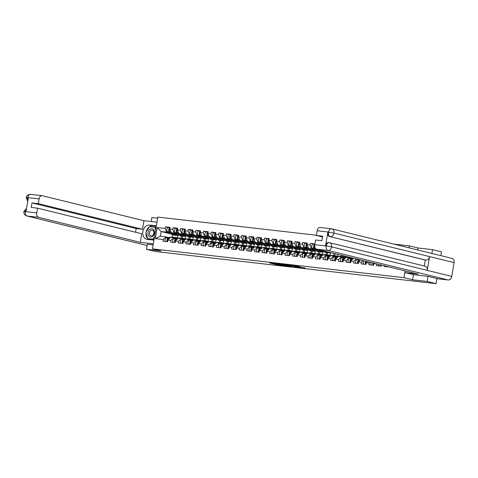 <?xml version="1.0" encoding="UTF-8"?>
<svg xmlns="http://www.w3.org/2000/svg" width="478" height="478" viewBox="0 0 478 478"><rect width="100%" height="100%" fill="white"/><g stroke="black" fill="none" stroke-linecap="round" stroke-linejoin="round"><path stroke-width="0.72" d="M275.442 263.611L269.646 262.96L276.864 264.734L283 265.475L278.805 264.77L277.736 264.459L279.17 264.525L274.474 263.701L275.442 263.611M299.826 266.736L291.114 265.386L299.359 267.363L305.101 267.967L297.919 266.981L292.775 265.678L299.837 266.676M412.568 279.773L427.135 281.44L436.085 283.639L155.422 251.512L146.477 249.313L161.044 250.98L152.464 248.871L403.988 277.664L412.568 279.773L413.434 274.677M282.958 264.483L276.338 263.725L283.562 265.499L290.325 266.312L282.958 264.483M283.878 264.537L290.421 265.338L297.788 267.166L290.451 265.852L288.616 265.66L291.138 266.383L283.878 264.537M341.304 256.477L341.507 255.276M333.68 255.605L334.038 253.465M326.056 254.732L326.414 252.587M318.432 253.86L318.79 251.715M310.802 252.982L311.166 250.842M303.177 252.109L303.542 249.97M295.553 251.237L295.918 249.098M287.929 250.364L288.294 248.225M280.305 249.492L280.664 247.353M272.681 248.62L273.04 246.481M265.051 247.747L265.415 245.608M257.427 246.875L257.791 244.736M249.803 246.003L250.167 243.864M242.179 245.13L242.543 242.991M234.555 244.258L234.913 242.119M226.931 243.386L227.289 241.241M219.306 242.507L219.665 240.368M211.676 241.635L212.041 239.496M204.052 240.763L204.417 238.624M196.428 239.89L196.793 237.751M188.804 239.018L189.169 236.879M431.873 253.448L432.512 249.653L417.945 247.986L409.365 245.877L409.037 247.837M405.135 270.906L403.988 277.664M409.365 245.877L393.806 244.097M316.37 235.23L157.842 217.084L152.464 248.871M388.799 266.891L384.127 266.509L384.252 265.78M381.336 265.063L381.145 266.168L376.503 265.637L376.784 263.987L373.802 263.647L373.521 265.296L368.879 264.764L369.159 263.115L366.178 262.769L365.897 264.424L361.254 263.892L361.535 262.237L358.554 261.896L358.273 263.551L353.63 263.019L353.905 261.364L350.924 261.024L350.649 262.679L346 262.147L346.281 260.492L343.3 260.151L343.019 261.807L338.376 261.275L338.657 259.62L335.675 259.279L335.395 260.934L330.752 260.402L331.033 258.747L328.051 258.407L327.771 260.062L323.128 259.53L323.409 257.875L320.427 257.534L320.146 259.19L315.504 258.658L315.785 257.003L312.803 256.662L312.522 258.311L307.88 257.785L308.155 256.13L305.173 255.79L304.898 257.439L300.256 256.907L300.531 255.258L297.549 254.917L297.274 256.567L292.626 256.035L292.906 254.386L289.925 254.045L289.644 255.694L285.002 255.162L285.282 253.513L282.301 253.173L282.02 254.822L277.377 254.29L277.658 252.641L274.677 252.294L274.396 253.949L269.753 253.418L270.034 251.763L267.053 251.422L266.772 253.077L262.129 252.545L262.41 250.89L259.429 250.55L259.148 252.205L254.505 251.673L254.78 250.018L251.798 249.677L251.524 251.332L246.875 250.801L247.156 249.146L244.174 248.805L243.894 250.46L239.251 249.928L239.532 248.273L236.55 247.933L236.269 249.588L231.627 249.056L231.908 247.401L228.926 247.06L228.645 248.715L224.003 248.184L224.284 246.529L221.302 246.188L221.021 247.843L216.379 247.311L216.659 245.656L213.678 245.316L213.397 246.965L208.755 246.433L209.029 244.784L206.048 244.443L205.773 246.092L201.13 245.561L201.405 243.911L198.424 243.571L198.143 245.22L193.5 244.688L193.781 243.039L190.8 242.699L190.519 244.348L185.876 243.816L186.157 242.167L183.176 241.82L182.895 243.475L178.252 242.944L178.533 241.288L175.551 240.948L175.271 242.603L170.628 242.071L170.909 240.416L167.927 240.076L167.647 241.731L163.004 241.199L163.285 239.544L155.338 238.636L157.208 227.576L165.155 228.484L166.661 232.165L169.409 232.84M168.381 227.552L165.43 226.829L165.155 228.484M165.43 226.829L170.078 227.361L169.798 229.016L172.779 229.356L174.285 233.037L177.033 233.712M176.006 228.43L173.06 227.701L172.779 229.356M173.06 227.701L177.702 228.233L177.422 229.888L180.403 230.229L181.909 233.909L184.663 234.584M183.63 229.303L180.684 228.574L180.403 230.229M180.684 228.574L185.327 229.105L185.046 230.76L188.027 231.101L189.533 234.782L192.287 235.457M191.254 230.175L188.308 229.452L188.027 231.101M188.308 229.452L192.951 229.978L192.67 231.633L195.651 231.973L197.157 235.654L199.912 236.329M198.878 231.047L195.932 230.324L195.651 231.973M195.932 230.324L200.575 230.856L200.294 232.505L203.275 232.846L204.781 236.526L207.536 237.208M206.508 231.92L203.556 231.197L203.275 232.846M203.556 231.197L208.199 231.728L207.924 233.378L210.906 233.718L212.411 237.399L215.16 238.08M214.132 232.792L211.18 232.069L210.906 233.718M211.18 232.069L215.829 232.601L215.548 234.25L218.53 234.59L220.035 238.277L222.784 238.952M221.756 233.664L218.81 232.941L218.53 234.59M218.81 232.941L223.453 233.473L223.172 235.122L226.154 235.469L227.659 239.149L230.408 239.825M229.38 234.537L226.435 233.814L226.154 235.469M226.435 233.814L231.077 234.345L230.796 236.001L233.778 236.341L235.284 240.022L238.038 240.697M237.004 235.409L234.059 234.686L233.778 236.341M234.059 234.686L238.701 235.218L238.42 236.873L241.402 237.213L242.908 240.894L245.662 241.569M244.628 236.281L241.683 235.558L241.402 237.213M241.683 235.558L246.325 236.09L246.045 237.745L249.026 238.086L250.532 241.766L253.286 242.442M252.253 237.154L249.307 236.431L249.026 238.086M249.307 236.431L253.949 236.963L253.675 238.618L256.656 238.958L258.156 242.639L260.91 243.314M259.883 238.026L256.931 237.303L256.656 238.958M256.931 237.303L261.574 237.835L261.299 239.49L264.28 239.831L265.786 243.511L268.534 244.186M267.507 238.904L264.555 238.175L264.28 239.831M264.555 238.175L269.204 238.707L268.923 240.362L271.904 240.703L273.41 244.383L276.159 245.059M275.131 239.777L272.185 239.048L271.904 240.703M272.185 239.048L276.828 239.58L276.547 241.235L279.528 241.575L281.034 245.256L283.789 245.931M282.755 240.649L279.809 239.92L279.528 241.575M279.809 239.92L284.452 240.452L284.171 242.107L287.153 242.448L288.658 246.128L291.413 246.803M290.379 241.521L287.433 240.798L287.153 242.448M287.433 240.798L292.076 241.33L291.795 242.979L294.777 243.32L296.282 247.001L299.037 247.682M298.003 242.394L295.057 241.671L294.777 243.32M295.057 241.671L299.7 242.203L299.419 243.852L302.401 244.192L303.906 247.873L306.661 248.554M305.633 243.266L302.682 242.543L302.401 244.192M302.682 242.543L307.324 243.075L307.049 244.724L310.031 245.065L311.536 248.745L314.285 249.426M313.257 244.139L310.306 243.416L310.031 245.065M310.306 243.416L314.894 243.941M374.137 263.294L373.802 263.647M369.972 262.267L369.159 263.115M367.295 261.609L366.178 262.769M363.125 260.588L361.535 262.237M358.345 263.121A2.133 1.38 -83.5 0 1 359.623 259.835L360.448 259.93L358.554 261.896M350.924 261.024L353.505 258.347L354.461 258.461M356.283 258.903L353.905 261.364M351.515 258.467L348.862 257.815L346.281 260.492M343.3 260.151L345.881 257.475L348.862 257.815M343.885 257.594L341.238 256.943L338.657 259.62M335.675 259.279L338.257 256.602L341.238 256.943M336.261 256.722L333.614 256.071L331.033 258.747M328.051 258.407L330.633 255.73L333.614 256.071M345.331 257.242L345.498 256.256M342.397 256.614L342.577 255.539M328.637 255.85L325.99 255.198L323.409 257.875M320.427 257.534L323.009 254.858L325.99 255.198M337.707 256.369L338.036 254.421M334.773 255.742L335.114 253.704M321.013 254.977L318.36 254.326L315.785 257.003M312.803 256.662L315.378 253.985L318.36 254.326M317.924 249.48L322.895 250.932M330.083 255.497L330.513 252.94M327.149 254.87L327.514 252.713M316.024 248.907L316.179 249.277M313.389 254.105L310.736 253.454L308.155 256.13M305.173 255.79L307.754 253.113L310.736 253.454M311.536 248.745L308.555 248.405L315.271 250.06M322.453 254.619L322.889 252.067M319.519 253.997L319.884 251.84M307.049 244.724L308.555 248.405M305.765 253.232L303.112 252.581L300.531 255.258M297.549 254.917L300.13 252.241L303.112 252.581M303.906 247.873L300.925 247.532L307.647 249.187M314.829 253.746L315.265 251.195M311.895 253.125L312.259 250.968M299.419 243.852L300.925 247.532M298.135 252.36L295.488 251.709L292.906 254.386M289.925 254.045L292.506 251.368L295.488 251.709M296.282 247.001L293.301 246.66L300.017 248.309M307.205 252.874L307.635 250.323M304.271 252.253L304.635 250.096M291.795 242.979L293.301 246.66M290.51 251.488L287.864 250.836L285.282 253.513M282.301 253.173L284.882 250.496L287.864 250.836M288.658 246.128L285.677 245.788L292.393 247.437M299.581 252.002L300.011 249.45M296.647 251.38L297.011 249.223M284.171 242.107L285.677 245.788M282.886 250.615L280.239 249.964L277.658 252.641M274.677 252.294L277.258 249.618L280.239 249.964M281.034 245.256L278.053 244.915L284.769 246.564M291.956 251.129L292.387 248.578M289.023 250.508L289.387 248.351M276.547 241.235L278.053 244.915M275.262 249.737L272.615 249.086L270.034 251.763M267.053 251.422L269.634 248.745L272.615 249.086M273.41 244.383L270.429 244.043L277.144 245.692M284.332 250.257L284.763 247.706M281.399 249.636L281.763 247.479M268.923 240.362L270.429 244.043M267.638 248.865L264.985 248.213L262.41 250.89M259.429 250.55L262.004 247.873L264.985 248.213M265.786 243.511L262.804 243.171L269.52 244.82M276.708 249.385L277.138 246.833M273.769 248.763L274.139 246.606M261.299 239.49L262.804 243.171M260.014 247.992L257.361 247.341L254.78 250.018M251.798 249.677L254.38 247.001L257.361 247.341M258.156 242.639L255.174 242.298L261.896 243.947M269.078 248.512L269.514 245.961M266.144 247.891L266.509 245.734M253.675 238.618L255.174 242.298M252.39 247.12L249.737 246.469L247.156 249.146M244.174 248.805L246.756 246.128L249.737 246.469M250.532 241.766L247.55 241.426L254.272 243.075M261.454 247.64L261.884 245.083M258.52 247.018L258.885 244.861M246.045 237.745L247.55 241.426M244.76 246.248L242.113 245.596L239.532 248.273M236.55 247.933L239.131 245.256L242.113 245.596M242.908 240.894L239.926 240.554L246.642 242.203M253.83 246.768L254.26 244.21M250.896 246.14L251.261 243.989M238.42 236.873L239.926 240.554M237.136 245.375L234.489 244.724L231.908 247.401M228.926 247.06L231.507 244.383L234.489 244.724M235.284 240.022L232.302 239.681L239.018 241.33M246.206 245.895L246.636 243.338M243.272 245.268L243.637 243.111M230.796 236.001L232.302 239.681M229.512 244.503L226.865 243.852L224.284 246.529M221.302 246.188L223.883 243.511L226.865 243.852M227.659 239.149L224.678 238.803L231.394 240.458M238.582 245.023L239.012 242.466M235.648 244.395L236.013 242.238M223.172 235.122L224.678 238.803M221.888 243.631L219.235 242.979L216.659 245.656M213.678 245.316L216.253 242.639L219.235 242.979M220.035 238.277L217.054 237.93L223.77 239.586M230.958 244.144L231.388 241.593M228.024 243.523L228.388 241.366M215.548 234.25L217.054 237.93M214.264 242.758L211.611 242.107L209.029 244.784M206.048 244.443L208.629 241.766L211.611 242.107M212.411 237.399L209.424 237.058L216.146 238.713M223.328 243.272L223.764 240.721M220.394 242.651L220.758 240.494M207.924 233.378L209.424 237.058M206.639 241.886L203.987 241.235L201.405 243.911M198.424 243.571L201.005 240.894L203.987 241.235M204.781 236.526L201.8 236.186L208.522 237.835M215.703 242.4L216.14 239.848M212.77 241.778L213.134 239.621M200.294 232.505L201.8 236.186M199.009 241.014L196.362 240.362L193.781 243.039M190.8 242.699L193.381 240.022L196.362 240.362M197.157 235.654L194.176 235.313L200.891 236.963M208.079 241.527L208.51 238.976M205.146 240.906L205.51 238.749M192.67 231.633L194.176 235.313M191.385 240.141L188.738 239.49L186.157 242.167M183.176 241.82L185.757 239.143L188.738 239.49M189.533 234.782L186.551 234.441L193.267 236.09M200.455 240.655L200.885 238.104M197.522 240.034L197.886 237.877M185.046 230.76L186.551 234.441M183.761 239.263L181.114 238.612L178.533 241.288M175.551 240.948L178.133 238.271L181.114 238.612M181.909 233.909L178.927 233.569L185.643 235.218M192.831 239.783L193.261 237.231M189.897 239.161L190.262 237.004M177.422 229.888L178.927 233.569M176.137 238.391L173.49 237.739L170.909 240.416M167.927 240.076L170.509 237.399L173.49 237.739M174.285 233.037L171.303 232.696L178.019 234.345M185.207 238.91L185.637 236.359M182.273 238.289L182.638 236.132M169.798 229.016L171.303 232.696M181.18 238.146L181.538 236.007M168.513 237.518L165.86 236.867L163.285 239.544M166.661 232.165L161.158 231.537L160.363 236.24L165.86 236.867M171.226 234.005L161.158 231.537L157.208 227.576M177.577 238.038L178.013 235.487M172.516 234.841L172.128 237.136M160.363 236.24L155.338 238.636M157.65 218.189L151.855 217.526L151.173 221.529M147.338 244.228L146.477 249.313M432.512 249.653L441.463 251.852L440.818 255.646M427.135 281.44L427.995 276.35M436.085 283.639L436.946 278.531M417.945 247.986L417.617 249.946M277.509 263.88L285.82 265.678L277.521 263.808M288.294 265.26L285.336 264.83L289.889 265.714L288.33 265.045M178.282 234.513A2.39 1.548 -83.5 0 1 177.541 234.704A2.39 1.548 -83.5 0 1 177.41 234.68A2.39 1.548 -83.5 0 1 177.081 234.537L176.029 233.856M173.663 233.276L176.83 235.313A3.232 2.091 96.5 0 0 177.272 235.505A3.232 2.091 96.5 0 0 177.446 235.535A3.232 2.091 96.5 0 0 178.892 234.907M169.917 228.305A2.133 1.38 96.5 0 0 170.025 231.932L174.948 235.098A3.232 2.091 96.5 0 0 175.39 235.29A3.232 2.091 96.5 0 0 175.563 235.319A3.232 2.091 96.5 0 0 175.737 235.331M170.001 227.797A2.133 1.38 96.5 0 0 168.728 229.661A2.133 1.38 96.5 0 0 169.439 231.866L174.356 235.033A3.232 2.091 96.5 0 0 174.805 235.224A3.232 2.091 96.5 0 0 174.972 235.254A3.232 2.091 96.5 0 0 175.271 235.254M168.561 227.582A2.133 1.38 96.5 0 0 168.447 227.558A2.133 1.38 96.5 0 0 166.888 229.195A2.133 1.38 96.5 0 0 167.557 231.651L172.474 234.812A3.232 2.091 96.5 0 0 172.922 235.009A3.232 2.091 96.5 0 0 173.09 235.039A3.232 2.091 96.5 0 0 173.263 235.051M169.296 230.444A1.291 0.837 -83.5 0 1 169.439 229.177M171.966 237.566L173.968 237.357A3.232 2.091 -83.5 0 1 174.267 237.357A3.232 2.091 -83.5 0 1 174.44 237.387A3.232 2.091 -83.5 0 1 174.56 237.423A3.232 2.091 -83.5 0 1 174.852 237.423A3.232 2.091 -83.5 0 1 175.026 237.452M174.082 237.889L176.436 237.638A3.232 2.091 -83.5 0 1 176.735 237.638A3.232 2.091 -83.5 0 1 176.908 237.668A3.232 2.091 -83.5 0 1 177.756 238.217M167.718 241.3A2.133 1.38 -83.5 0 1 168.997 238.014L170.019 237.907M172.552 237.632L176.436 237.638M167.372 241.701A2.133 1.38 -83.5 0 1 167.091 239.412A2.133 1.38 -83.5 0 1 168.411 237.948L170.156 237.763M165.49 241.486A2.133 1.38 -83.5 0 1 165.209 239.197A2.133 1.38 -83.5 0 1 166.529 237.733L172.086 237.136A3.232 2.091 -83.5 0 1 172.385 237.142A3.232 2.091 -83.5 0 1 172.558 237.172M167.718 239.347A1.291 0.837 96.5 0 0 167.575 240.619M150.2 229.159A4.2 3.185 -76.2 0 0 148.084 234.668A4.2 3.185 -76.2 0 0 152.165 236.682A4.2 3.185 -76.2 0 0 154.286 231.167A4.2 3.185 -76.2 0 0 150.2 229.159M150.994 230.462A2.874 2.181 -76.2 0 0 149.441 233.395A2.874 2.181 -76.2 0 0 150.982 235.827A2.874 2.181 -76.2 0 0 152.339 235.612A2.874 2.181 -76.2 0 0 153.892 232.684A2.874 2.181 -76.2 0 0 152.357 230.247A2.874 2.181 -76.2 0 0 150.994 230.462M154.041 239.52L147.541 238.564L145.91 232.314L149.548 226.674L154.83 227.277L155.607 230.265M154.561 236.467L152.817 239.167L147.541 238.564M154.053 239.472L152.817 239.167M156.061 227.582L154.83 227.277M149.608 226.68A7.266 5.515 -76.2 0 1 152.805 225.867L149.572 225.072A7.266 5.515 -76.2 0 0 142.934 231.25A7.266 5.515 -76.2 0 0 146.632 239.287A7.266 5.515 -76.2 0 0 147.158 239.376L153.934 240.153M149.572 225.072L156.354 225.849M156.975 222.192L143.938 220.705L142.492 229.255L38.306 203.652L39.106 198.92L27.694 197.611L28.327 197.844L26.015 211.515L25.328 211.599L36.74 212.907A3.878 2.515 96.5 0 0 38.551 217.323L27.132 216.014L147.122 245.495M135.555 232.248L136.188 228.532L142.492 229.255M136.188 228.532L32.002 202.935L31.237 207.446L37.541 208.169L141.727 233.766L140.281 242.316L38.551 217.323M153.319 243.81L140.281 242.316M143.938 220.705L42.207 195.705A3.878 2.515 96.5 0 0 41.998 195.669A3.878 2.515 96.5 0 0 39.106 198.92M147.116 245.513A3.973 3.017 103.8 0 1 146.967 245.477L26.846 215.966A3.973 3.017 103.8 0 0 27.132 216.014A3.878 2.515 -83.5 0 1 25.328 211.599M37.541 208.169L36.74 212.907M32.002 202.935L38.306 203.652M147.332 244.246L153.133 244.891M149.5 226.751A7.266 5.515 -76.2 0 0 146.196 231.866M146.035 232.798A7.266 5.515 -76.2 0 0 148.604 239.544M152.805 225.867L156.288 226.267M147.774 238.618L154.036 239.556M156.115 227.283L149.823 226.703M150.982 226.835L149.907 226.572M156.085 227.438L154.98 227.313M27.879 200.509L27.67 197.773M27.127 197.964C25.806 197.635 25.967 197.534 27.605 197.671M24.79 211.76C23.47 211.431 23.631 211.342 25.274 211.497M424.261 265.977L425.265 260.044L329.659 236.55A3.878 2.515 -83.5 0 1 327.854 232.135L325.542 245.8A3.878 2.515 -83.5 0 1 328.434 242.555L329.3 242.663A3.973 3.017 103.8 0 1 329.587 242.716L425.187 266.21A3.973 3.017 103.8 0 1 427.254 270.381L451.764 276.404A3.973 3.017 103.8 0 1 448.101 279.965L438.153 278.829L428.145 276.368L413.482 274.689L405.105 272.633L405.386 270.972M405.105 272.633L418.304 274.145L316.567 249.146A3.878 2.515 -83.5 0 1 314.763 244.73L315.564 239.992L321.867 240.715L322.632 236.204L316.328 235.481L317.129 230.743A3.878 2.515 -83.5 0 1 320.021 227.492L331.433 228.801A3.878 2.515 96.5 0 0 328.541 232.051L317.129 230.743M327.854 232.135L333.985 233.091A3.973 3.017 103.8 0 0 331.923 228.89L331.433 228.801A3.878 2.515 96.5 0 1 331.636 228.837A3.973 3.017 103.8 0 1 331.923 228.89L452.045 258.401A3.973 3.017 103.8 0 1 454.1 262.607L429.585 256.584A3.973 3.017 103.8 0 1 425.922 260.116L329.659 236.55M451.764 276.404L454.1 262.607M329.097 242.627L329.587 242.716A3.973 3.017 103.8 0 1 331.648 246.887L427.254 270.381L429.585 256.584L333.985 233.091A3.973 3.017 103.8 0 1 330.322 236.628C328.876 236.078 328.272 234.608 328.511 232.206M316.328 235.481L322.501 236.998M425.265 260.044L425.922 260.116M329.3 242.663C327.818 242.507 326.791 243.577 326.205 245.877L325.542 245.8M448.101 279.965L327.98 250.454A3.973 3.017 103.8 0 0 331.648 246.887L326.205 245.877M185.906 235.385A2.39 1.548 -83.5 0 1 185.165 235.576A2.39 1.548 -83.5 0 1 185.04 235.552A2.39 1.548 -83.5 0 1 184.705 235.409L183.654 234.728M181.287 234.148L184.454 236.186A3.232 2.091 96.5 0 0 184.896 236.377A3.232 2.091 96.5 0 0 185.07 236.413A3.232 2.091 96.5 0 0 186.522 235.785M177.541 229.177A2.133 1.38 96.5 0 0 177.649 232.804L182.572 235.971A3.232 2.091 96.5 0 0 183.014 236.162A3.232 2.091 96.5 0 0 183.188 236.192A3.232 2.091 96.5 0 0 183.361 236.204M177.625 228.669A2.133 1.38 96.5 0 0 176.352 230.533A2.133 1.38 96.5 0 0 177.063 232.738L181.987 235.905A3.232 2.091 96.5 0 0 182.429 236.096A3.232 2.091 96.5 0 0 182.602 236.126A3.232 2.091 96.5 0 0 182.895 236.126M176.185 228.454A2.133 1.38 96.5 0 0 176.077 228.43A2.133 1.38 96.5 0 0 174.512 230.067A2.133 1.38 96.5 0 0 175.181 232.523L180.104 235.69A3.232 2.091 96.5 0 0 180.547 235.881A3.232 2.091 96.5 0 0 180.72 235.911A3.232 2.091 96.5 0 0 180.893 235.923M176.92 231.316A1.291 0.837 -83.5 0 1 177.063 230.049M193.53 236.263A2.39 1.548 -83.5 0 1 192.789 236.449A2.39 1.548 -83.5 0 1 192.664 236.425A2.39 1.548 -83.5 0 1 192.335 236.281L191.278 235.6M188.912 235.021L192.078 237.058A3.232 2.091 96.5 0 0 192.52 237.249A3.232 2.091 96.5 0 0 192.694 237.285A3.232 2.091 96.5 0 0 194.146 236.658M185.165 230.049A2.133 1.38 96.5 0 0 185.279 233.676L190.196 236.843A3.232 2.091 96.5 0 0 190.638 237.034A3.232 2.091 96.5 0 0 190.812 237.07A3.232 2.091 96.5 0 0 190.985 237.076M185.255 229.542A2.133 1.38 96.5 0 0 183.976 231.406A2.133 1.38 96.5 0 0 184.687 233.611L189.611 236.777A3.232 2.091 96.5 0 0 190.053 236.969A3.232 2.091 96.5 0 0 190.226 236.998A3.232 2.091 96.5 0 0 190.519 237.004M183.809 229.326A2.133 1.38 96.5 0 0 183.701 229.309A2.133 1.38 96.5 0 0 182.136 230.94A2.133 1.38 96.5 0 0 182.811 233.395L187.729 236.562A3.232 2.091 96.5 0 0 188.171 236.753A3.232 2.091 96.5 0 0 188.344 236.783A3.232 2.091 96.5 0 0 188.517 236.795M184.544 232.189A1.291 0.837 -83.5 0 1 184.687 230.922M201.154 237.136A2.39 1.548 -83.5 0 1 200.413 237.321A2.39 1.548 -83.5 0 1 200.288 237.297A2.39 1.548 -83.5 0 1 199.959 237.154L198.902 236.473M196.542 235.893L199.702 237.93A3.232 2.091 96.5 0 0 200.151 238.128A3.232 2.091 96.5 0 0 200.318 238.158A3.232 2.091 96.5 0 0 201.77 237.53M192.789 230.922A2.133 1.38 96.5 0 0 192.903 234.549L197.82 237.715A3.232 2.091 96.5 0 0 198.268 237.913A3.232 2.091 96.5 0 0 198.436 237.942A3.232 2.091 96.5 0 0 198.609 237.948M192.879 230.414A2.133 1.38 96.5 0 0 191.6 232.278A2.133 1.38 96.5 0 0 192.317 234.483L197.235 237.65A3.232 2.091 96.5 0 0 197.677 237.841A3.232 2.091 96.5 0 0 197.85 237.871A3.232 2.091 96.5 0 0 198.149 237.877M191.439 230.199A2.133 1.38 96.5 0 0 191.325 230.181A2.133 1.38 96.5 0 0 189.76 231.818A2.133 1.38 96.5 0 0 190.435 234.268L195.353 237.435A3.232 2.091 96.5 0 0 195.795 237.626A3.232 2.091 96.5 0 0 195.968 237.656A3.232 2.091 96.5 0 0 196.141 237.668M192.168 233.061A1.291 0.837 -83.5 0 1 192.311 231.794M208.778 238.008A2.39 1.548 -83.5 0 1 208.038 238.193A2.39 1.548 -83.5 0 1 207.912 238.169A2.39 1.548 -83.5 0 1 207.583 238.026L206.526 237.351M204.166 236.765L207.327 238.803A3.232 2.091 96.5 0 0 207.775 239A3.232 2.091 96.5 0 0 207.942 239.03A3.232 2.091 96.5 0 0 209.394 238.403M200.419 231.794A2.133 1.38 96.5 0 0 200.527 235.421L205.444 238.588A3.232 2.091 96.5 0 0 205.893 238.785A3.232 2.091 96.5 0 0 206.06 238.815A3.232 2.091 96.5 0 0 206.233 238.821M200.503 231.286A2.133 1.38 96.5 0 0 199.224 233.15A2.133 1.38 96.5 0 0 199.941 235.355L204.859 238.522A3.232 2.091 96.5 0 0 205.307 238.713A3.232 2.091 96.5 0 0 205.474 238.743A3.232 2.091 96.5 0 0 205.773 238.749M199.063 231.071A2.133 1.38 96.5 0 0 198.95 231.053A2.133 1.38 96.5 0 0 197.39 232.69A2.133 1.38 96.5 0 0 198.059 235.14L202.977 238.307A3.232 2.091 96.5 0 0 203.425 238.498A3.232 2.091 96.5 0 0 203.592 238.528A3.232 2.091 96.5 0 0 203.765 238.54M199.792 233.939A1.291 0.837 -83.5 0 1 199.935 232.666M216.409 238.881A2.39 1.548 -83.5 0 1 215.662 239.066A2.39 1.548 -83.5 0 1 215.536 239.042A2.39 1.548 -83.5 0 1 215.208 238.898L214.15 238.223M211.79 237.638L214.951 239.675A3.232 2.091 96.5 0 0 215.399 239.872A3.232 2.091 96.5 0 0 215.566 239.902A3.232 2.091 96.5 0 0 217.018 239.275M208.044 232.666A2.133 1.38 96.5 0 0 208.151 236.293L213.069 239.46A3.232 2.091 96.5 0 0 213.517 239.657A3.232 2.091 96.5 0 0 213.684 239.687A3.232 2.091 96.5 0 0 213.857 239.693M208.127 232.165A2.133 1.38 96.5 0 0 206.849 234.023A2.133 1.38 96.5 0 0 207.566 236.228L212.483 239.394A3.232 2.091 96.5 0 0 212.931 239.586A3.232 2.091 96.5 0 0 213.098 239.621A3.232 2.091 96.5 0 0 213.397 239.621M206.687 231.944A2.133 1.38 96.5 0 0 206.574 231.926A2.133 1.38 96.5 0 0 205.014 233.563A2.133 1.38 96.5 0 0 205.683 236.013L210.601 239.179A3.232 2.091 96.5 0 0 211.049 239.37A3.232 2.091 96.5 0 0 211.216 239.4A3.232 2.091 96.5 0 0 211.39 239.412M207.416 234.812A1.291 0.837 -83.5 0 1 207.566 233.539M179.591 238.438L181.592 238.229A3.232 2.091 -83.5 0 1 181.891 238.229A3.232 2.091 -83.5 0 1 182.064 238.259A3.232 2.091 -83.5 0 1 182.184 238.295A3.232 2.091 -83.5 0 1 182.482 238.295A3.232 2.091 -83.5 0 1 182.65 238.325M181.706 238.761L184.06 238.51A3.232 2.091 -83.5 0 1 184.365 238.51A3.232 2.091 -83.5 0 1 184.532 238.54A3.232 2.091 -83.5 0 1 185.38 239.096M175.342 242.173A2.133 1.38 -83.5 0 1 176.621 238.886L177.643 238.779M180.176 238.51L184.06 238.51M174.996 242.573A2.133 1.38 -83.5 0 1 174.715 240.285A2.133 1.38 -83.5 0 1 176.035 238.821L177.786 238.636M173.12 242.358A2.133 1.38 -83.5 0 1 172.833 240.07A2.133 1.38 -83.5 0 1 174.153 238.606L179.71 238.014A3.232 2.091 -83.5 0 1 180.009 238.014A3.232 2.091 -83.5 0 1 180.182 238.044M175.342 240.219A1.291 0.837 96.5 0 0 175.199 241.492M187.215 239.311L189.216 239.102A3.232 2.091 -83.5 0 1 189.521 239.102A3.232 2.091 -83.5 0 1 189.688 239.131A3.232 2.091 -83.5 0 1 189.808 239.167A3.232 2.091 -83.5 0 1 190.107 239.167A3.232 2.091 -83.5 0 1 190.274 239.197M189.33 239.633L191.684 239.382A3.232 2.091 -83.5 0 1 191.989 239.382A3.232 2.091 -83.5 0 1 192.156 239.412A3.232 2.091 -83.5 0 1 193.004 239.968M182.966 243.045A2.133 1.38 -83.5 0 1 184.245 239.759L185.267 239.651M187.8 239.382L191.684 239.382M182.626 243.445A2.133 1.38 -83.5 0 1 182.339 241.157A2.133 1.38 -83.5 0 1 183.66 239.693L185.41 239.508M180.744 243.23A2.133 1.38 -83.5 0 1 180.457 240.942A2.133 1.38 -83.5 0 1 181.777 239.478L187.334 238.886A3.232 2.091 -83.5 0 1 187.639 238.886A3.232 2.091 -83.5 0 1 187.806 238.916M182.966 241.091A1.291 0.837 96.5 0 0 182.823 242.364M194.839 240.183L196.84 239.974A3.232 2.091 -83.5 0 1 197.145 239.974A3.232 2.091 -83.5 0 1 197.312 240.004A3.232 2.091 -83.5 0 1 197.432 240.04M196.954 240.506L199.308 240.255A3.232 2.091 -83.5 0 1 199.613 240.255A3.232 2.091 -83.5 0 1 199.78 240.285A3.232 2.091 -83.5 0 1 200.635 240.84M190.597 243.917A2.133 1.38 -83.5 0 1 191.875 240.631L192.897 240.524M195.43 240.255L197.426 240.04A3.232 2.091 -83.5 0 1 197.731 240.04A3.232 2.091 -83.5 0 1 197.898 240.07M190.25 244.318A2.133 1.38 -83.5 0 1 189.963 242.035A2.133 1.38 -83.5 0 1 191.284 240.565L193.034 240.38M188.368 244.103A2.133 1.38 -83.5 0 1 188.087 241.82A2.133 1.38 -83.5 0 1 189.402 240.35L194.958 239.759A3.232 2.091 -83.5 0 1 195.263 239.759A3.232 2.091 -83.5 0 1 195.43 239.789M190.591 241.97A1.291 0.837 96.5 0 0 190.447 243.236M202.469 241.061L204.465 240.846A3.232 2.091 -83.5 0 1 204.769 240.846A3.232 2.091 -83.5 0 1 204.937 240.876A3.232 2.091 -83.5 0 1 205.056 240.912A3.232 2.091 -83.5 0 1 205.355 240.912A3.232 2.091 -83.5 0 1 205.528 240.942M204.584 241.378L206.932 241.127A3.232 2.091 -83.5 0 1 207.237 241.127A3.232 2.091 -83.5 0 1 207.404 241.157A3.232 2.091 -83.5 0 1 208.259 241.713M198.221 244.79A2.133 1.38 -83.5 0 1 199.499 241.504L200.521 241.396M203.054 241.127L206.932 241.127M197.874 245.19A2.133 1.38 -83.5 0 1 197.593 242.908A2.133 1.38 -83.5 0 1 198.914 241.438L200.658 241.253M195.992 244.975A2.133 1.38 -83.5 0 1 195.711 242.693A2.133 1.38 -83.5 0 1 197.032 241.223L202.582 240.631A3.232 2.091 -83.5 0 1 202.887 240.631A3.232 2.091 -83.5 0 1 203.054 240.661M198.215 242.842A1.291 0.837 96.5 0 0 198.071 244.109M210.093 241.934L212.089 241.719A3.232 2.091 -83.5 0 1 212.393 241.719A3.232 2.091 -83.5 0 1 212.567 241.749A3.232 2.091 -83.5 0 1 212.686 241.784A3.232 2.091 -83.5 0 1 212.979 241.784A3.232 2.091 -83.5 0 1 213.152 241.814M212.208 242.25L214.556 241.999A3.232 2.091 -83.5 0 1 214.861 241.999A3.232 2.091 -83.5 0 1 215.034 242.029A3.232 2.091 -83.5 0 1 215.883 242.585M205.845 245.662A2.133 1.38 -83.5 0 1 207.123 242.376L208.145 242.268M210.679 241.999L214.556 241.999M205.498 246.062A2.133 1.38 -83.5 0 1 205.217 243.78A2.133 1.38 -83.5 0 1 206.538 242.31L208.283 242.125M203.616 245.847A2.133 1.38 -83.5 0 1 203.335 243.565A2.133 1.38 -83.5 0 1 204.656 242.095L210.206 241.504A3.232 2.091 -83.5 0 1 210.511 241.504A3.232 2.091 -83.5 0 1 210.684 241.533M205.845 243.714A1.291 0.837 96.5 0 0 205.695 244.981M224.033 239.753A2.39 1.548 -83.5 0 1 223.286 239.938A2.39 1.548 -83.5 0 1 223.16 239.914A2.39 1.548 -83.5 0 1 222.832 239.771L221.78 239.096M219.414 238.516L222.575 240.548A3.232 2.091 96.5 0 0 223.023 240.745A3.232 2.091 96.5 0 0 223.19 240.775A3.232 2.091 96.5 0 0 224.642 240.147M215.668 233.539A2.133 1.38 96.5 0 0 215.775 237.166L220.693 240.332A3.232 2.091 96.5 0 0 221.141 240.53A3.232 2.091 96.5 0 0 221.314 240.559A3.232 2.091 96.5 0 0 221.481 240.565M215.751 233.037A2.133 1.38 96.5 0 0 214.473 234.895A2.133 1.38 96.5 0 0 215.19 237.1L220.107 240.267A3.232 2.091 96.5 0 0 220.555 240.464A3.232 2.091 96.5 0 0 220.722 240.494A3.232 2.091 96.5 0 0 221.021 240.494M214.311 232.816A2.133 1.38 96.5 0 0 214.198 232.798A2.133 1.38 96.5 0 0 212.638 234.435A2.133 1.38 96.5 0 0 213.308 236.885L218.225 240.052A3.232 2.091 96.5 0 0 218.673 240.243A3.232 2.091 96.5 0 0 218.84 240.279A3.232 2.091 96.5 0 0 219.014 240.285M215.04 235.684A1.291 0.837 -83.5 0 1 215.19 234.411M217.717 242.806L219.719 242.591A3.232 2.091 -83.5 0 1 220.017 242.591A3.232 2.091 -83.5 0 1 220.191 242.621A3.232 2.091 -83.5 0 1 220.31 242.657A3.232 2.091 -83.5 0 1 220.603 242.657A3.232 2.091 -83.5 0 1 220.776 242.693M219.832 243.123L222.186 242.872A3.232 2.091 -83.5 0 1 222.485 242.872A3.232 2.091 -83.5 0 1 222.658 242.908A3.232 2.091 -83.5 0 1 223.507 243.457M213.469 246.534A2.133 1.38 -83.5 0 1 214.747 243.248L215.769 243.141M218.303 242.872L222.186 242.872M213.122 246.935A2.133 1.38 -83.5 0 1 212.841 244.652A2.133 1.38 -83.5 0 1 214.162 243.183L215.907 242.997M211.24 246.72A2.133 1.38 -83.5 0 1 210.959 244.437A2.133 1.38 -83.5 0 1 212.28 242.967L217.837 242.376A3.232 2.091 -83.5 0 1 218.135 242.376A3.232 2.091 -83.5 0 1 218.309 242.406M213.469 244.587A1.291 0.837 96.5 0 0 213.319 245.853M231.657 240.625A2.39 1.548 -83.5 0 1 230.916 240.81A2.39 1.548 -83.5 0 1 230.79 240.793A2.39 1.548 -83.5 0 1 230.456 240.649L229.404 239.968M227.038 239.388L230.205 241.42A3.232 2.091 96.5 0 0 230.647 241.617A3.232 2.091 96.5 0 0 230.82 241.647A3.232 2.091 96.5 0 0 232.272 241.02M223.292 234.411A2.133 1.38 96.5 0 0 223.399 238.038L228.323 241.205A3.232 2.091 96.5 0 0 228.765 241.402A3.232 2.091 96.5 0 0 228.938 241.432A3.232 2.091 96.5 0 0 229.111 241.438M223.375 233.909A2.133 1.38 96.5 0 0 222.103 235.768A2.133 1.38 96.5 0 0 222.814 237.972L227.731 241.139A3.232 2.091 96.5 0 0 228.179 241.336A3.232 2.091 96.5 0 0 228.353 241.366A3.232 2.091 96.5 0 0 228.645 241.366M221.935 233.688A2.133 1.38 96.5 0 0 221.822 233.67A2.133 1.38 96.5 0 0 220.262 235.307A2.133 1.38 96.5 0 0 220.932 237.757L225.855 240.924A3.232 2.091 96.5 0 0 226.297 241.121A3.232 2.091 96.5 0 0 226.47 241.151A3.232 2.091 96.5 0 0 226.638 241.157M222.67 236.556A1.291 0.837 -83.5 0 1 222.814 235.284M225.341 243.678L227.343 243.463A3.232 2.091 -83.5 0 1 227.642 243.463A3.232 2.091 -83.5 0 1 227.815 243.493A3.232 2.091 -83.5 0 1 227.934 243.529M227.456 243.995L229.81 243.744A3.232 2.091 -83.5 0 1 230.109 243.75A3.232 2.091 -83.5 0 1 230.282 243.78A3.232 2.091 -83.5 0 1 231.131 244.33M221.093 247.407A2.133 1.38 -83.5 0 1 222.372 244.127L223.393 244.013M225.927 243.744L227.928 243.529A3.232 2.091 -83.5 0 1 228.233 243.529A3.232 2.091 -83.5 0 1 228.4 243.565M220.746 247.807A2.133 1.38 -83.5 0 1 220.466 245.525A2.133 1.38 -83.5 0 1 221.786 244.055L223.537 243.87M218.864 247.592A2.133 1.38 -83.5 0 1 218.583 245.31A2.133 1.38 -83.5 0 1 219.904 243.84L225.461 243.248A3.232 2.091 -83.5 0 1 225.759 243.248A3.232 2.091 -83.5 0 1 225.933 243.278M221.093 245.459A1.291 0.837 96.5 0 0 220.95 246.726M239.281 241.498A2.39 1.548 -83.5 0 1 238.54 241.683A2.39 1.548 -83.5 0 1 238.414 241.665A2.39 1.548 -83.5 0 1 238.086 241.521L237.028 240.84M234.662 240.261L237.829 242.292A3.232 2.091 96.5 0 0 238.271 242.489A3.232 2.091 96.5 0 0 238.444 242.519A3.232 2.091 96.5 0 0 239.896 241.892M230.916 235.284A2.133 1.38 96.5 0 0 231.029 238.91L235.947 242.077A3.232 2.091 96.5 0 0 236.389 242.274A3.232 2.091 96.5 0 0 236.562 242.304A3.232 2.091 96.5 0 0 236.735 242.31M231.005 234.782A2.133 1.38 96.5 0 0 229.727 236.64A2.133 1.38 96.5 0 0 230.438 238.845L235.361 242.011A3.232 2.091 96.5 0 0 235.803 242.209A3.232 2.091 96.5 0 0 235.977 242.238A3.232 2.091 96.5 0 0 236.269 242.238M229.56 234.561A2.133 1.38 96.5 0 0 229.452 234.543A2.133 1.38 96.5 0 0 227.887 236.18A2.133 1.38 96.5 0 0 228.556 238.63L233.479 241.796A3.232 2.091 96.5 0 0 233.921 241.993A3.232 2.091 96.5 0 0 234.095 242.023A3.232 2.091 96.5 0 0 234.268 242.029M230.294 237.429A1.291 0.837 -83.5 0 1 230.438 236.162M232.965 244.551L234.967 244.336A3.232 2.091 -83.5 0 1 235.266 244.336A3.232 2.091 -83.5 0 1 235.439 244.366A3.232 2.091 -83.5 0 1 235.558 244.401A3.232 2.091 -83.5 0 1 235.857 244.407A3.232 2.091 -83.5 0 1 236.024 244.437M235.08 244.867L237.435 244.617A3.232 2.091 -83.5 0 1 237.739 244.622A3.232 2.091 -83.5 0 1 237.907 244.652A3.232 2.091 -83.5 0 1 238.755 245.202M228.717 248.285A2.133 1.38 -83.5 0 1 229.996 244.999L231.017 244.885M233.551 244.617L237.435 244.617M228.376 248.68A2.133 1.38 -83.5 0 1 228.09 246.397A2.133 1.38 -83.5 0 1 229.41 244.927L231.161 244.742M226.494 248.464A2.133 1.38 -83.5 0 1 226.208 246.182A2.133 1.38 -83.5 0 1 227.528 244.712L233.085 244.121A3.232 2.091 -83.5 0 1 233.389 244.121A3.232 2.091 -83.5 0 1 233.557 244.15M228.717 246.331A1.291 0.837 96.5 0 0 228.574 247.598M246.905 242.37A2.39 1.548 -83.5 0 1 246.164 242.561A2.39 1.548 -83.5 0 1 246.039 242.537A2.39 1.548 -83.5 0 1 245.71 242.394L244.652 241.713M242.292 241.133L245.453 243.171A3.232 2.091 96.5 0 0 245.895 243.362A3.232 2.091 96.5 0 0 246.068 243.392A3.232 2.091 96.5 0 0 247.52 242.764M238.54 236.162A2.133 1.38 96.5 0 0 238.653 239.789L243.571 242.955A3.232 2.091 96.5 0 0 244.019 243.147A3.232 2.091 96.5 0 0 244.186 243.177A3.232 2.091 96.5 0 0 244.36 243.188M238.63 235.654A2.133 1.38 96.5 0 0 237.351 237.518A2.133 1.38 96.5 0 0 238.068 239.717L242.985 242.884A3.232 2.091 96.5 0 0 243.427 243.081A3.232 2.091 96.5 0 0 243.601 243.111A3.232 2.091 96.5 0 0 243.9 243.111M237.19 235.433A2.133 1.38 96.5 0 0 237.076 235.415A2.133 1.38 96.5 0 0 235.511 237.052A2.133 1.38 96.5 0 0 236.186 239.502L241.103 242.669A3.232 2.091 96.5 0 0 241.545 242.866A3.232 2.091 96.5 0 0 241.719 242.896A3.232 2.091 96.5 0 0 241.892 242.902M237.919 238.301A1.291 0.837 -83.5 0 1 238.062 237.034M240.589 245.423L242.591 245.208A3.232 2.091 -83.5 0 1 242.896 245.208A3.232 2.091 -83.5 0 1 243.063 245.244A3.232 2.091 -83.5 0 1 243.183 245.274A3.232 2.091 -83.5 0 1 243.481 245.28A3.232 2.091 -83.5 0 1 243.649 245.31M242.704 245.746L245.059 245.495A3.232 2.091 -83.5 0 1 245.363 245.495A3.232 2.091 -83.5 0 1 245.531 245.525A3.232 2.091 -83.5 0 1 246.379 246.074M236.341 249.157A2.133 1.38 -83.5 0 1 237.62 245.871L238.647 245.758M241.175 245.489L245.059 245.495M236.001 249.552A2.133 1.38 -83.5 0 1 235.714 247.269A2.133 1.38 -83.5 0 1 237.034 245.8L238.785 245.614M234.118 249.337A2.133 1.38 -83.5 0 1 233.832 247.054A2.133 1.38 -83.5 0 1 235.152 245.584L240.709 244.993A3.232 2.091 -83.5 0 1 241.014 244.993A3.232 2.091 -83.5 0 1 241.181 245.023M236.341 247.204A1.291 0.837 96.5 0 0 236.198 248.47M254.529 243.242A2.39 1.548 -83.5 0 1 253.788 243.433A2.39 1.548 -83.5 0 1 253.663 243.41A2.39 1.548 -83.5 0 1 253.334 243.266L252.276 242.585M249.916 242.005L253.077 244.043A3.232 2.091 96.5 0 0 253.525 244.234A3.232 2.091 96.5 0 0 253.693 244.264A3.232 2.091 96.5 0 0 255.144 243.637M246.164 237.034A2.133 1.38 96.5 0 0 246.278 240.661L251.195 243.828A3.232 2.091 96.5 0 0 251.643 244.019A3.232 2.091 96.5 0 0 251.81 244.049A3.232 2.091 96.5 0 0 251.984 244.061M246.254 236.526A2.133 1.38 96.5 0 0 244.975 238.391A2.133 1.38 96.5 0 0 245.692 240.589L250.609 243.756A3.232 2.091 96.5 0 0 251.052 243.953A3.232 2.091 96.5 0 0 251.225 243.983A3.232 2.091 96.5 0 0 251.524 243.983M244.814 236.311A2.133 1.38 96.5 0 0 244.7 236.287A2.133 1.38 96.5 0 0 243.141 237.924A2.133 1.38 96.5 0 0 243.81 240.374L248.727 243.541A3.232 2.091 96.5 0 0 249.175 243.738A3.232 2.091 96.5 0 0 249.343 243.768A3.232 2.091 96.5 0 0 249.516 243.774M245.543 239.173A1.291 0.837 -83.5 0 1 245.686 237.907M248.213 246.295L250.215 246.08A3.232 2.091 -83.5 0 1 250.52 246.08A3.232 2.091 -83.5 0 1 250.687 246.116A3.232 2.091 -83.5 0 1 250.807 246.146A3.232 2.091 -83.5 0 1 251.105 246.152A3.232 2.091 -83.5 0 1 251.273 246.182M250.335 246.618L252.683 246.367A3.232 2.091 -83.5 0 1 252.987 246.367A3.232 2.091 -83.5 0 1 253.155 246.397A3.232 2.091 -83.5 0 1 254.009 246.947M243.971 250.03A2.133 1.38 -83.5 0 1 245.25 246.744L246.272 246.636M248.805 246.361L252.683 246.367M243.625 250.43A2.133 1.38 -83.5 0 1 243.344 248.142A2.133 1.38 -83.5 0 1 244.658 246.678L246.409 246.487M241.743 250.209A2.133 1.38 -83.5 0 1 241.462 247.927A2.133 1.38 -83.5 0 1 242.782 246.463L248.333 245.865A3.232 2.091 -83.5 0 1 248.638 245.865A3.232 2.091 -83.5 0 1 248.805 245.901M243.965 248.076A1.291 0.837 96.5 0 0 243.822 249.349M262.159 244.115A2.39 1.548 -83.5 0 1 261.412 244.306A2.39 1.548 -83.5 0 1 261.287 244.282A2.39 1.548 -83.5 0 1 260.958 244.139L259.901 243.457M257.54 242.878L260.701 244.915A3.232 2.091 96.5 0 0 261.149 245.106A3.232 2.091 96.5 0 0 261.317 245.136A3.232 2.091 96.5 0 0 262.769 244.509M253.794 237.907A2.133 1.38 96.5 0 0 253.902 241.533L258.819 244.7A3.232 2.091 96.5 0 0 259.267 244.891A3.232 2.091 96.5 0 0 259.435 244.921A3.232 2.091 96.5 0 0 259.608 244.933M253.878 237.399A2.133 1.38 96.5 0 0 252.599 239.263A2.133 1.38 96.5 0 0 253.316 241.462L258.234 244.628A3.232 2.091 96.5 0 0 258.682 244.826A3.232 2.091 96.5 0 0 258.849 244.856A3.232 2.091 96.5 0 0 259.148 244.856M252.438 237.184A2.133 1.38 96.5 0 0 252.324 237.16A2.133 1.38 96.5 0 0 250.765 238.797A2.133 1.38 96.5 0 0 251.434 241.247L256.351 244.413A3.232 2.091 96.5 0 0 256.8 244.611A3.232 2.091 96.5 0 0 256.967 244.64A3.232 2.091 96.5 0 0 257.14 244.646M253.167 240.046A1.291 0.837 -83.5 0 1 253.316 238.779M255.844 247.168L257.839 246.953A3.232 2.091 -83.5 0 1 258.144 246.959A3.232 2.091 -83.5 0 1 258.311 246.989A3.232 2.091 -83.5 0 1 258.431 247.024A3.232 2.091 -83.5 0 1 258.729 247.024A3.232 2.091 -83.5 0 1 258.903 247.054M257.959 247.49L260.307 247.24A3.232 2.091 -83.5 0 1 260.612 247.24A3.232 2.091 -83.5 0 1 260.785 247.269A3.232 2.091 -83.5 0 1 261.633 247.819M251.595 250.902A2.133 1.38 -83.5 0 1 252.874 247.616L253.896 247.508M256.429 247.234L260.307 247.24M251.249 251.303A2.133 1.38 -83.5 0 1 250.968 249.014A2.133 1.38 -83.5 0 1 252.288 247.55L254.033 247.359M249.367 251.087A2.133 1.38 -83.5 0 1 249.086 248.799A2.133 1.38 -83.5 0 1 250.406 247.335L255.957 246.738A3.232 2.091 -83.5 0 1 256.262 246.744A3.232 2.091 -83.5 0 1 256.435 246.773M251.595 248.948A1.291 0.837 96.5 0 0 251.446 250.221M269.783 244.987A2.39 1.548 -83.5 0 1 269.036 245.178A2.39 1.548 -83.5 0 1 268.911 245.154A2.39 1.548 -83.5 0 1 268.582 245.011L267.525 244.33M265.165 243.75L268.325 245.788A3.232 2.091 96.5 0 0 268.773 245.979A3.232 2.091 96.5 0 0 268.941 246.009A3.232 2.091 96.5 0 0 270.393 245.381M261.418 238.779A2.133 1.38 96.5 0 0 261.526 242.406L266.443 245.573A3.232 2.091 96.5 0 0 266.891 245.764A3.232 2.091 96.5 0 0 267.059 245.794A3.232 2.091 96.5 0 0 267.232 245.806M261.502 238.271A2.133 1.38 96.5 0 0 260.223 240.135A2.133 1.38 96.5 0 0 260.94 242.34L265.858 245.507A3.232 2.091 96.5 0 0 266.306 245.698A3.232 2.091 96.5 0 0 266.473 245.728A3.232 2.091 96.5 0 0 266.772 245.728M260.062 238.056A2.133 1.38 96.5 0 0 259.948 238.032A2.133 1.38 96.5 0 0 258.389 239.669A2.133 1.38 96.5 0 0 259.058 242.125L263.976 245.286A3.232 2.091 96.5 0 0 264.424 245.483A3.232 2.091 96.5 0 0 264.591 245.513A3.232 2.091 96.5 0 0 264.764 245.525M260.791 240.918A1.291 0.837 -83.5 0 1 260.94 239.651M263.468 248.04L265.463 247.831A3.232 2.091 -83.5 0 1 265.768 247.831A3.232 2.091 -83.5 0 1 265.941 247.861A3.232 2.091 -83.5 0 1 266.061 247.897A3.232 2.091 -83.5 0 1 266.354 247.897A3.232 2.091 -83.5 0 1 266.527 247.927M265.583 248.363L267.937 248.112A3.232 2.091 -83.5 0 1 268.236 248.112A3.232 2.091 -83.5 0 1 268.409 248.142A3.232 2.091 -83.5 0 1 269.257 248.691M259.219 251.775A2.133 1.38 -83.5 0 1 260.498 248.488L261.52 248.381M264.053 248.106L267.937 248.112M258.873 252.175A2.133 1.38 -83.5 0 1 258.592 249.886A2.133 1.38 -83.5 0 1 259.913 248.423L261.657 248.237M256.991 251.96A2.133 1.38 -83.5 0 1 256.71 249.671A2.133 1.38 -83.5 0 1 258.03 248.207L263.587 247.61A3.232 2.091 -83.5 0 1 263.886 247.616A3.232 2.091 -83.5 0 1 264.059 247.646M259.219 249.821A1.291 0.837 96.5 0 0 259.07 251.093M277.407 245.859A2.39 1.548 -83.5 0 1 276.666 246.051A2.39 1.548 -83.5 0 1 276.535 246.027A2.39 1.548 -83.5 0 1 276.206 245.883L275.155 245.202M272.789 244.622L275.955 246.66A3.232 2.091 96.5 0 0 276.398 246.851A3.232 2.091 96.5 0 0 276.571 246.881A3.232 2.091 96.5 0 0 278.017 246.26M269.042 239.651A2.133 1.38 96.5 0 0 269.15 243.278L274.073 246.445A3.232 2.091 96.5 0 0 274.515 246.636A3.232 2.091 96.5 0 0 274.689 246.666A3.232 2.091 96.5 0 0 274.862 246.678M269.126 239.143A2.133 1.38 96.5 0 0 267.853 241.008A2.133 1.38 96.5 0 0 268.564 243.212L273.482 246.379A3.232 2.091 96.5 0 0 273.93 246.57A3.232 2.091 96.5 0 0 274.097 246.6A3.232 2.091 96.5 0 0 274.396 246.6M267.686 238.928A2.133 1.38 96.5 0 0 267.572 238.904A2.133 1.38 96.5 0 0 266.013 240.542A2.133 1.38 96.5 0 0 266.682 242.997L271.6 246.164A3.232 2.091 96.5 0 0 272.048 246.355A3.232 2.091 96.5 0 0 272.221 246.385A3.232 2.091 96.5 0 0 272.388 246.397M268.421 241.79A1.291 0.837 -83.5 0 1 268.564 240.524M271.092 248.913L273.093 248.703A3.232 2.091 -83.5 0 1 273.392 248.703A3.232 2.091 -83.5 0 1 273.565 248.733A3.232 2.091 -83.5 0 1 273.685 248.769A3.232 2.091 -83.5 0 1 273.978 248.769A3.232 2.091 -83.5 0 1 274.151 248.799M273.207 249.235L275.561 248.984A3.232 2.091 -83.5 0 1 275.86 248.984A3.232 2.091 -83.5 0 1 276.033 249.014A3.232 2.091 -83.5 0 1 276.882 249.564M266.844 252.647A2.133 1.38 -83.5 0 1 268.122 249.361L269.144 249.253M271.677 248.984L275.561 248.984M266.497 253.047A2.133 1.38 -83.5 0 1 266.216 250.759A2.133 1.38 -83.5 0 1 267.537 249.295L269.281 249.11M264.615 252.832A2.133 1.38 -83.5 0 1 264.334 250.544A2.133 1.38 -83.5 0 1 265.654 249.08L271.211 248.488A3.232 2.091 -83.5 0 1 271.51 248.488A3.232 2.091 -83.5 0 1 271.683 248.518M266.844 250.693A1.291 0.837 96.5 0 0 266.7 251.966M285.031 246.738A2.39 1.548 -83.5 0 1 284.291 246.923A2.39 1.548 -83.5 0 1 284.165 246.899A2.39 1.548 -83.5 0 1 283.83 246.756L282.779 246.074M280.413 245.495L283.579 247.532A3.232 2.091 96.5 0 0 284.022 247.724A3.232 2.091 96.5 0 0 284.195 247.759A3.232 2.091 96.5 0 0 285.647 247.132M276.666 240.524A2.133 1.38 96.5 0 0 276.774 244.15L281.697 247.317A3.232 2.091 96.5 0 0 282.139 247.508A3.232 2.091 96.5 0 0 282.313 247.544A3.232 2.091 96.5 0 0 282.486 247.55M276.75 240.016A2.133 1.38 96.5 0 0 275.477 241.88A2.133 1.38 96.5 0 0 276.188 244.085L281.112 247.251A3.232 2.091 96.5 0 0 281.554 247.443A3.232 2.091 96.5 0 0 281.727 247.473A3.232 2.091 96.5 0 0 282.02 247.479M275.31 239.801A2.133 1.38 96.5 0 0 275.203 239.777A2.133 1.38 96.5 0 0 273.637 241.414A2.133 1.38 96.5 0 0 274.306 243.87L279.23 247.036A3.232 2.091 96.5 0 0 279.672 247.228A3.232 2.091 96.5 0 0 279.845 247.257A3.232 2.091 96.5 0 0 280.018 247.269M276.045 242.663A1.291 0.837 -83.5 0 1 276.188 241.396M278.716 249.785L280.717 249.576A3.232 2.091 -83.5 0 1 281.016 249.576A3.232 2.091 -83.5 0 1 281.189 249.606A3.232 2.091 -83.5 0 1 281.309 249.641A3.232 2.091 -83.5 0 1 281.608 249.641A3.232 2.091 -83.5 0 1 281.775 249.671M280.831 250.108L283.185 249.857A3.232 2.091 -83.5 0 1 283.49 249.857A3.232 2.091 -83.5 0 1 283.657 249.886A3.232 2.091 -83.5 0 1 284.506 250.442M274.468 253.519A2.133 1.38 -83.5 0 1 275.746 250.233L276.768 250.125M279.301 249.857L283.185 249.857M274.121 253.92A2.133 1.38 -83.5 0 1 273.84 251.631A2.133 1.38 -83.5 0 1 275.161 250.167L276.911 249.982M272.245 253.704A2.133 1.38 -83.5 0 1 271.958 251.416A2.133 1.38 -83.5 0 1 273.279 249.952L278.835 249.361A3.232 2.091 -83.5 0 1 279.134 249.361A3.232 2.091 -83.5 0 1 279.307 249.391M274.468 251.565A1.291 0.837 96.5 0 0 274.324 252.838M292.656 247.61A2.39 1.548 -83.5 0 1 291.915 247.795A2.39 1.548 -83.5 0 1 291.789 247.771A2.39 1.548 -83.5 0 1 291.461 247.628L290.403 246.947M288.037 246.367L291.204 248.405A3.232 2.091 96.5 0 0 291.646 248.602A3.232 2.091 96.5 0 0 291.819 248.632A3.232 2.091 96.5 0 0 293.271 248.004M284.291 241.396A2.133 1.38 96.5 0 0 284.404 245.023L289.321 248.19A3.232 2.091 96.5 0 0 289.764 248.381A3.232 2.091 96.5 0 0 289.937 248.417A3.232 2.091 96.5 0 0 290.11 248.423M284.38 240.888A2.133 1.38 96.5 0 0 283.101 242.752A2.133 1.38 96.5 0 0 283.812 244.957L288.736 248.124A3.232 2.091 96.5 0 0 289.178 248.315A3.232 2.091 96.5 0 0 289.351 248.345A3.232 2.091 96.5 0 0 289.644 248.351M282.934 240.673A2.133 1.38 96.5 0 0 282.827 240.655A2.133 1.38 96.5 0 0 281.261 242.292A2.133 1.38 96.5 0 0 281.936 244.742L286.854 247.909A3.232 2.091 96.5 0 0 287.296 248.1A3.232 2.091 96.5 0 0 287.469 248.13A3.232 2.091 96.5 0 0 287.642 248.142M283.669 243.535A1.291 0.837 -83.5 0 1 283.812 242.268M286.34 250.657L288.342 250.448A3.232 2.091 -83.5 0 1 288.646 250.448A3.232 2.091 -83.5 0 1 288.814 250.478A3.232 2.091 -83.5 0 1 288.933 250.514A3.232 2.091 -83.5 0 1 289.232 250.514A3.232 2.091 -83.5 0 1 289.399 250.544M288.455 250.98L290.809 250.729A3.232 2.091 -83.5 0 1 291.114 250.729A3.232 2.091 -83.5 0 1 291.281 250.759A3.232 2.091 -83.5 0 1 292.13 251.314M282.092 254.392A2.133 1.38 -83.5 0 1 283.37 251.105L284.392 250.998M286.925 250.729L290.809 250.729M281.751 254.792A2.133 1.38 -83.5 0 1 281.464 252.509A2.133 1.38 -83.5 0 1 282.785 251.04L284.535 250.854M279.869 254.577A2.133 1.38 -83.5 0 1 279.582 252.294A2.133 1.38 -83.5 0 1 280.903 250.825L286.459 250.233A3.232 2.091 -83.5 0 1 286.764 250.233A3.232 2.091 -83.5 0 1 286.931 250.263M282.092 252.444A1.291 0.837 96.5 0 0 281.948 253.71M300.28 248.482A2.39 1.548 -83.5 0 1 299.539 248.668A2.39 1.548 -83.5 0 1 299.413 248.644A2.39 1.548 -83.5 0 1 299.085 248.5L298.027 247.825M295.667 247.24L298.828 249.277A3.232 2.091 96.5 0 0 299.276 249.474A3.232 2.091 96.5 0 0 299.443 249.504A3.232 2.091 96.5 0 0 300.895 248.877M291.915 242.268A2.133 1.38 96.5 0 0 292.028 245.895L296.946 249.062A3.232 2.091 96.5 0 0 297.394 249.259A3.232 2.091 96.5 0 0 297.561 249.289A3.232 2.091 96.5 0 0 297.734 249.295M292.004 241.76A2.133 1.38 96.5 0 0 290.726 243.625A2.133 1.38 96.5 0 0 291.443 245.829L296.36 248.996A3.232 2.091 96.5 0 0 296.802 249.187A3.232 2.091 96.5 0 0 296.975 249.217A3.232 2.091 96.5 0 0 297.274 249.223M290.564 241.545A2.133 1.38 96.5 0 0 290.451 241.527A2.133 1.38 96.5 0 0 288.885 243.165A2.133 1.38 96.5 0 0 289.56 245.614L294.478 248.781A3.232 2.091 96.5 0 0 294.92 248.972A3.232 2.091 96.5 0 0 295.093 249.002A3.232 2.091 96.5 0 0 295.267 249.014M291.293 244.413A1.291 0.837 -83.5 0 1 291.437 243.141M293.964 251.536L295.966 251.32A3.232 2.091 -83.5 0 1 296.27 251.32A3.232 2.091 -83.5 0 1 296.438 251.35A3.232 2.091 -83.5 0 1 296.557 251.386M296.079 251.852L298.433 251.601A3.232 2.091 -83.5 0 1 298.738 251.601A3.232 2.091 -83.5 0 1 298.905 251.631A3.232 2.091 -83.5 0 1 299.76 252.187M289.722 255.264A2.133 1.38 -83.5 0 1 291 251.978L292.022 251.87M294.556 251.601L296.551 251.386A3.232 2.091 -83.5 0 1 296.856 251.386A3.232 2.091 -83.5 0 1 297.023 251.416M289.375 255.664A2.133 1.38 -83.5 0 1 289.088 253.382A2.133 1.38 -83.5 0 1 290.409 251.912L292.16 251.727M287.493 255.449A2.133 1.38 -83.5 0 1 287.212 253.167A2.133 1.38 -83.5 0 1 288.527 251.697L294.084 251.105A3.232 2.091 -83.5 0 1 294.388 251.105A3.232 2.091 -83.5 0 1 294.556 251.135M289.716 253.316A1.291 0.837 96.5 0 0 289.572 254.583M307.904 249.355A2.39 1.548 -83.5 0 1 307.163 249.54A2.39 1.548 -83.5 0 1 307.037 249.516A2.39 1.548 -83.5 0 1 306.709 249.373L305.651 248.697M303.291 248.112L306.452 250.149A3.232 2.091 96.5 0 0 306.9 250.347A3.232 2.091 96.5 0 0 307.067 250.376A3.232 2.091 96.5 0 0 308.519 249.749M299.545 243.141A2.133 1.38 96.5 0 0 299.652 246.768L304.57 249.934A3.232 2.091 96.5 0 0 305.018 250.131A3.232 2.091 96.5 0 0 305.185 250.161A3.232 2.091 96.5 0 0 305.358 250.167M299.628 242.639A2.133 1.38 96.5 0 0 298.35 244.497A2.133 1.38 96.5 0 0 299.067 246.702L303.984 249.869A3.232 2.091 96.5 0 0 304.432 250.06A3.232 2.091 96.5 0 0 304.6 250.096A3.232 2.091 96.5 0 0 304.898 250.096M298.188 242.418A2.133 1.38 96.5 0 0 298.075 242.4A2.133 1.38 96.5 0 0 296.515 244.037A2.133 1.38 96.5 0 0 297.185 246.487L302.102 249.653A3.232 2.091 96.5 0 0 302.55 249.845A3.232 2.091 96.5 0 0 302.717 249.875A3.232 2.091 96.5 0 0 302.891 249.886M298.917 245.286A1.291 0.837 -83.5 0 1 299.061 244.013M301.594 252.408L303.59 252.193A3.232 2.091 -83.5 0 1 303.894 252.193A3.232 2.091 -83.5 0 1 304.062 252.223A3.232 2.091 -83.5 0 1 304.181 252.259A3.232 2.091 -83.5 0 1 304.48 252.259A3.232 2.091 -83.5 0 1 304.653 252.288M303.709 252.725L306.057 252.474A3.232 2.091 -83.5 0 1 306.362 252.474A3.232 2.091 -83.5 0 1 306.529 252.504A3.232 2.091 -83.5 0 1 307.384 253.059M297.346 256.136A2.133 1.38 -83.5 0 1 298.625 252.85L299.646 252.743M302.18 252.474L306.057 252.474M296.999 256.537A2.133 1.38 -83.5 0 1 296.719 254.254A2.133 1.38 -83.5 0 1 298.039 252.784L299.784 252.599M295.117 256.322A2.133 1.38 -83.5 0 1 294.836 254.039A2.133 1.38 -83.5 0 1 296.157 252.569L301.708 251.978A3.232 2.091 -83.5 0 1 302.012 251.978A3.232 2.091 -83.5 0 1 302.18 252.008M297.34 254.188A1.291 0.837 96.5 0 0 297.197 255.455M315.534 250.227A2.39 1.548 -83.5 0 1 314.787 250.412A2.39 1.548 -83.5 0 1 314.661 250.388A2.39 1.548 -83.5 0 1 314.333 250.245L313.275 249.57M310.915 248.99L314.076 251.022A3.232 2.091 96.5 0 0 314.524 251.219A3.232 2.091 96.5 0 0 314.691 251.249A3.232 2.091 96.5 0 0 316.143 250.621M307.169 244.013A2.133 1.38 96.5 0 0 307.276 247.64L312.194 250.807A3.232 2.091 96.5 0 0 312.642 251.004A3.232 2.091 96.5 0 0 312.809 251.034A3.232 2.091 96.5 0 0 312.982 251.04M307.252 243.511A2.133 1.38 96.5 0 0 305.974 245.369A2.133 1.38 96.5 0 0 306.691 247.574L311.608 250.741A3.232 2.091 96.5 0 0 312.056 250.938A3.232 2.091 96.5 0 0 312.224 250.968A3.232 2.091 96.5 0 0 312.522 250.968M305.812 243.29A2.133 1.38 96.5 0 0 305.699 243.272A2.133 1.38 96.5 0 0 304.139 244.909A2.133 1.38 96.5 0 0 304.809 247.359L309.726 250.526A3.232 2.091 96.5 0 0 310.174 250.717A3.232 2.091 96.5 0 0 310.341 250.753A3.232 2.091 96.5 0 0 310.515 250.759M306.541 246.158A1.291 0.837 -83.5 0 1 306.691 244.885M309.218 253.28L311.214 253.065A3.232 2.091 -83.5 0 1 311.519 253.065A3.232 2.091 -83.5 0 1 311.692 253.095A3.232 2.091 -83.5 0 1 311.811 253.131A3.232 2.091 -83.5 0 1 312.104 253.131A3.232 2.091 -83.5 0 1 312.277 253.167M311.333 253.597L313.688 253.346A3.232 2.091 -83.5 0 1 313.986 253.346A3.232 2.091 -83.5 0 1 314.16 253.382A3.232 2.091 -83.5 0 1 315.008 253.932M304.97 257.009A2.133 1.38 -83.5 0 1 306.249 253.722L307.27 253.615M309.804 253.346L313.688 253.346M304.623 257.409A2.133 1.38 -83.5 0 1 304.343 255.127A2.133 1.38 -83.5 0 1 305.663 253.657L307.408 253.471M302.741 257.194A2.133 1.38 -83.5 0 1 302.46 254.911A2.133 1.38 -83.5 0 1 303.781 253.442L309.332 252.85A3.232 2.091 -83.5 0 1 309.636 252.85A3.232 2.091 -83.5 0 1 309.81 252.88M304.97 255.061A1.291 0.837 96.5 0 0 304.821 256.327M323.158 251.099A2.39 1.548 -83.5 0 1 322.411 251.285A2.39 1.548 -83.5 0 1 322.286 251.267A2.39 1.548 -83.5 0 1 321.957 251.123L320.905 250.442M318.539 249.863L321.7 251.894A3.232 2.091 96.5 0 0 322.148 252.091A3.232 2.091 96.5 0 0 322.315 252.121A3.232 2.091 96.5 0 0 323.767 251.494M314.727 244.963A2.133 1.38 96.5 0 0 314.9 248.512L319.824 251.679A3.232 2.091 96.5 0 0 320.266 251.876A3.232 2.091 96.5 0 0 320.439 251.906A3.232 2.091 96.5 0 0 320.607 251.912M314.817 244.395A2.133 1.38 96.5 0 0 313.598 246.29A2.133 1.38 96.5 0 0 314.315 248.446L319.232 251.613A3.232 2.091 96.5 0 0 319.68 251.81A3.232 2.091 96.5 0 0 319.848 251.84A3.232 2.091 96.5 0 0 320.146 251.84M313.437 244.162A2.133 1.38 96.5 0 0 313.323 244.144A2.133 1.38 96.5 0 0 311.764 245.782A2.133 1.38 96.5 0 0 312.433 248.231L317.35 251.398A3.232 2.091 96.5 0 0 317.798 251.595A3.232 2.091 96.5 0 0 317.966 251.625A3.232 2.091 96.5 0 0 318.139 251.631M314.166 247.03A1.291 0.837 -83.5 0 1 314.315 245.758M316.842 254.153L318.844 253.938A3.232 2.091 -83.5 0 1 319.143 253.938A3.232 2.091 -83.5 0 1 319.316 253.967A3.232 2.091 -83.5 0 1 319.435 254.003A3.232 2.091 -83.5 0 1 319.728 254.003A3.232 2.091 -83.5 0 1 319.901 254.039M318.957 254.469L321.312 254.218A3.232 2.091 -83.5 0 1 321.61 254.224A3.232 2.091 -83.5 0 1 321.784 254.254A3.232 2.091 -83.5 0 1 322.632 254.804M312.594 257.881A2.133 1.38 -83.5 0 1 313.873 254.601L314.894 254.487M317.428 254.218L321.312 254.218M312.248 258.281A2.133 1.38 -83.5 0 1 311.967 255.999A2.133 1.38 -83.5 0 1 313.287 254.529L315.032 254.344M310.365 258.066A2.133 1.38 -83.5 0 1 310.085 255.784A2.133 1.38 -83.5 0 1 311.405 254.314L316.962 253.722A3.232 2.091 -83.5 0 1 317.261 253.722A3.232 2.091 -83.5 0 1 317.434 253.752M312.594 255.933A1.291 0.837 96.5 0 0 312.445 257.2M328.105 251.984L329.33 252.766A3.232 2.091 96.5 0 0 329.772 252.964A3.232 2.091 96.5 0 0 329.945 252.993A3.232 2.091 96.5 0 0 331.015 252.695M325.602 251.368L327.448 252.551A3.232 2.091 96.5 0 0 327.89 252.748A3.232 2.091 96.5 0 0 328.063 252.778A3.232 2.091 96.5 0 0 328.237 252.784M324.819 251.177L326.856 252.486A3.232 2.091 96.5 0 0 327.305 252.683A3.232 2.091 96.5 0 0 327.478 252.713A3.232 2.091 96.5 0 0 327.771 252.713M322.321 250.562L324.98 252.27A3.232 2.091 96.5 0 0 325.422 252.468A3.232 2.091 96.5 0 0 325.596 252.498A3.232 2.091 96.5 0 0 325.763 252.504M324.466 255.025L326.468 254.81A3.232 2.091 -83.5 0 1 326.767 254.81A3.232 2.091 -83.5 0 1 326.94 254.84A3.232 2.091 -83.5 0 1 327.06 254.876M326.582 255.342L328.936 255.091A3.232 2.091 -83.5 0 1 329.234 255.097A3.232 2.091 -83.5 0 1 329.408 255.127A3.232 2.091 -83.5 0 1 330.256 255.676M320.218 258.759A2.133 1.38 -83.5 0 1 321.497 255.473L322.519 255.36M325.052 255.091L327.054 254.876A3.232 2.091 -83.5 0 1 327.358 254.882A3.232 2.091 -83.5 0 1 327.526 254.911M319.872 259.154A2.133 1.38 -83.5 0 1 319.591 256.871A2.133 1.38 -83.5 0 1 320.911 255.401L322.662 255.216M317.99 258.939A2.133 1.38 -83.5 0 1 317.709 256.656A2.133 1.38 -83.5 0 1 319.029 255.186L324.586 254.595A3.232 2.091 -83.5 0 1 324.885 254.595A3.232 2.091 -83.5 0 1 325.058 254.625M320.218 256.805A1.291 0.837 96.5 0 0 320.075 258.072M332.461 253.053L332.604 253.143A3.232 2.091 96.5 0 0 333.046 253.34A3.232 2.091 96.5 0 0 333.22 253.37A3.232 2.091 96.5 0 0 333.393 253.376M332.09 255.897L334.092 255.682A3.232 2.091 -83.5 0 1 334.397 255.682A3.232 2.091 -83.5 0 1 334.564 255.718A3.232 2.091 -83.5 0 1 334.684 255.748A3.232 2.091 -83.5 0 1 334.982 255.754A3.232 2.091 -83.5 0 1 335.15 255.784M334.206 256.22L336.56 255.969A3.232 2.091 -83.5 0 1 336.865 255.969A3.232 2.091 -83.5 0 1 337.032 255.999A3.232 2.091 -83.5 0 1 337.88 256.549M327.842 259.632A2.133 1.38 -83.5 0 1 329.121 256.345L330.143 256.232M332.676 255.963L336.56 255.969M327.502 260.026A2.133 1.38 -83.5 0 1 327.215 257.744A2.133 1.38 -83.5 0 1 328.535 256.274L330.286 256.089M325.62 259.811A2.133 1.38 -83.5 0 1 325.333 257.528A2.133 1.38 -83.5 0 1 326.653 256.059L332.21 255.467A3.232 2.091 -83.5 0 1 332.515 255.467A3.232 2.091 -83.5 0 1 332.682 255.497M327.842 257.678A1.291 0.837 96.5 0 0 327.699 258.945M339.715 256.77L341.716 256.555A3.232 2.091 -83.5 0 1 342.021 256.555A3.232 2.091 -83.5 0 1 342.188 256.59A3.232 2.091 -83.5 0 1 342.308 256.62A3.232 2.091 -83.5 0 1 342.606 256.626A3.232 2.091 -83.5 0 1 342.774 256.656M341.83 257.092L344.184 256.841A3.232 2.091 -83.5 0 1 344.489 256.841A3.232 2.091 -83.5 0 1 344.656 256.871A3.232 2.091 -83.5 0 1 345.504 257.421M335.466 260.504A2.133 1.38 -83.5 0 1 336.745 257.218L337.773 257.11M340.3 256.835L344.184 256.841M335.126 260.904A2.133 1.38 -83.5 0 1 334.839 258.616A2.133 1.38 -83.5 0 1 336.159 257.152L337.91 256.961M333.244 260.683A2.133 1.38 -83.5 0 1 332.957 258.401A2.133 1.38 -83.5 0 1 334.277 256.937L339.834 256.339A3.232 2.091 -83.5 0 1 340.139 256.339A3.232 2.091 -83.5 0 1 340.306 256.375M335.466 258.55A1.291 0.837 96.5 0 0 335.323 259.817M347.339 257.642L349.34 257.427A3.232 2.091 -83.5 0 1 349.645 257.433A3.232 2.091 -83.5 0 1 349.812 257.463A3.232 2.091 -83.5 0 1 349.932 257.499A3.232 2.091 -83.5 0 1 350.231 257.499A3.232 2.091 -83.5 0 1 350.398 257.528M343.096 261.376A2.133 1.38 -83.5 0 1 344.375 258.09L345.397 257.983M347.93 257.708L351.091 257.63M349.46 257.965L351.545 257.738M342.75 261.777A2.133 1.38 -83.5 0 1 342.469 259.488A2.133 1.38 -83.5 0 1 343.784 258.024L345.534 257.833M340.868 261.562A2.133 1.38 -83.5 0 1 340.587 259.273A2.133 1.38 -83.5 0 1 341.907 257.809L347.458 257.212A3.232 2.091 -83.5 0 1 347.763 257.218A3.232 2.091 -83.5 0 1 347.93 257.248M343.09 259.423A1.291 0.837 96.5 0 0 342.947 260.695M350.721 262.249A2.133 1.38 -83.5 0 1 351.999 258.962L353.021 258.855M350.374 262.649A2.133 1.38 -83.5 0 1 350.093 260.361A2.133 1.38 -83.5 0 1 351.414 258.897L353.158 258.706M348.492 262.434A2.133 1.38 -83.5 0 1 348.211 260.146A2.133 1.38 -83.5 0 1 349.532 258.682L353.601 258.245M350.721 260.295A1.291 0.837 96.5 0 0 350.571 261.568M359.623 259.835L359.934 259.805M357.998 263.521A2.133 1.38 -83.5 0 1 357.717 261.233A2.133 1.38 -83.5 0 1 359.038 259.769L359.564 259.709M356.116 263.306A2.133 1.38 -83.5 0 1 355.835 261.018A2.133 1.38 -83.5 0 1 357.156 259.554L358.386 259.423M358.345 261.167A1.291 0.837 96.5 0 0 358.195 262.44M365.969 263.993A2.133 1.38 -83.5 0 1 366.297 261.364M365.622 264.394A2.133 1.38 -83.5 0 1 365.754 261.233M363.74 264.179A2.133 1.38 -83.5 0 1 364.045 260.815M365.969 262.04A1.291 0.837 96.5 0 0 365.825 263.312M373.593 264.866A2.133 1.38 -83.5 0 1 373.527 263.145M373.246 265.266A2.133 1.38 -83.5 0 1 372.96 263.002M371.37 265.051A2.133 1.38 -83.5 0 1 371.149 262.559M373.503 263.133A1.291 0.837 96.5 0 0 373.449 264.185M381.217 265.738A2.133 1.38 -83.5 0 1 381.068 264.997A1.291 0.837 96.5 0 0 381.074 265.057M380.876 266.138A2.133 1.38 -83.5 0 1 380.476 264.848M378.994 265.923A2.133 1.38 -83.5 0 1 378.594 264.388M386.618 266.796A2.133 1.38 -83.5 0 1 386.361 266.294M277.814 264.507L277.748 264.89M276.953 264.214L276.864 264.734M285.426 265.093L285.354 265.517M295.201 266.515L295.141 266.879M294.329 266.3L294.257 266.724M291.401 265.583L291.329 266.007M290.534 265.368L290.451 265.852M290.038 265.26L289.967 265.672M297.465 266.109L297.406 266.455M296.575 265.989L296.527 266.306M169.439 231.866L167.557 231.651M174.356 235.033L172.474 234.812M171.034 232.045L170.025 231.932M176.83 235.313L174.948 235.098M168.997 238.014L169.821 238.11M166.529 237.733L168.411 237.948M172.086 237.136L173.968 237.357M30.789 194.397A3.878 2.515 96.5 0 0 30.586 194.361A3.878 2.515 96.5 0 0 27.694 197.611M26.439 209.017L25.358 211.437M314.763 244.73L326.259 245.979M326.175 246.039A3.878 2.515 -83.5 0 0 327.98 250.454L316.567 249.146M177.063 232.738L175.181 232.523M181.987 235.905L180.104 235.69M178.658 232.917L177.649 232.804M184.454 236.186L182.572 235.971M184.687 233.611L182.811 233.395M189.611 236.777L187.729 236.562M186.289 233.79L185.279 233.676M192.078 237.058L190.196 236.843M192.317 234.483L190.435 234.268M197.235 237.65L195.353 237.435M193.913 234.662L192.903 234.549M199.702 237.93L197.82 237.715M199.941 235.355L198.059 235.14M204.859 238.522L202.977 238.307M201.537 235.535L200.527 235.421M207.327 238.803L205.444 238.588M207.566 236.228L205.683 236.013M212.483 239.394L210.601 239.179M209.161 236.413L208.151 236.293M214.951 239.675L213.069 239.46M176.621 238.886L177.446 238.982M174.153 238.606L176.035 238.821M179.71 238.014L181.592 238.229M184.245 239.759L185.076 239.854M181.777 239.478L183.66 239.693M187.334 238.886L189.216 239.102M191.875 240.631L192.7 240.727M197.426 240.04L199.308 240.255M189.402 240.35L191.284 240.565M194.958 239.759L196.84 239.974M199.499 241.504L200.324 241.599M197.032 241.223L198.914 241.438M202.582 240.631L204.465 240.846M207.123 242.376L207.948 242.471M204.656 242.095L206.538 242.31M210.206 241.504L212.089 241.719M215.19 237.1L213.308 236.885M220.107 240.267L218.225 240.052M216.785 237.285L215.775 237.166M222.575 240.548L220.693 240.332M214.747 243.248L215.572 243.344M212.28 242.967L214.162 243.183M217.837 242.376L219.719 242.591M222.814 237.972L220.932 237.757M227.731 241.139L225.855 240.924M224.409 238.158L223.399 238.038M230.205 241.42L228.323 241.205M222.372 244.127L223.196 244.216M227.928 243.529L229.81 243.744M219.904 243.84L221.786 244.055M225.461 243.248L227.343 243.463M230.438 238.845L228.556 238.63M235.361 242.011L233.479 241.796M232.033 239.03L231.029 238.91M237.829 242.292L235.947 242.077M229.996 244.999L230.826 245.089M227.528 244.712L229.41 244.927M233.085 244.121L234.967 244.336M238.068 239.717L236.186 239.502M242.985 242.884L241.103 242.669M239.663 239.902L238.653 239.789M245.453 243.171L243.571 242.955M237.62 245.871L238.45 245.967M235.152 245.584L237.034 245.8M240.709 244.993L242.591 245.208M245.692 240.589L243.81 240.374M250.609 243.756L248.727 243.541M247.287 240.775L246.278 240.661M253.077 244.043L251.195 243.828M245.25 246.744L246.074 246.839M242.782 246.463L244.658 246.678M248.333 245.865L250.215 246.08M253.316 241.462L251.434 241.247M258.234 244.628L256.351 244.413M254.911 241.647L253.902 241.533M260.701 244.915L258.819 244.7M252.874 247.616L253.699 247.712M250.406 247.335L252.288 247.55M255.957 246.738L257.839 246.953M260.94 242.34L259.058 242.125M265.858 245.507L263.976 245.286M262.536 242.519L261.526 242.406M268.325 245.788L266.443 245.573M260.498 248.488L261.323 248.584M258.03 248.207L259.913 248.423M263.587 247.61L265.463 247.831M268.564 243.212L266.682 242.997M273.482 246.379L271.6 246.164M270.16 243.392L269.15 243.278M275.955 246.66L274.073 246.445M268.122 249.361L268.947 249.456M265.654 249.08L267.537 249.295M271.211 248.488L273.093 248.703M276.188 244.085L274.306 243.87M281.112 247.251L279.23 247.036M277.784 244.264L276.774 244.15M283.579 247.532L281.697 247.317M275.746 250.233L276.571 250.329M273.279 249.952L275.161 250.167M278.835 249.361L280.717 249.576M283.812 244.957L281.936 244.742M288.736 248.124L286.854 247.909M285.414 245.136L284.404 245.023M291.204 248.405L289.321 248.19M283.37 251.105L284.201 251.201M280.903 250.825L282.785 251.04M286.459 250.233L288.342 250.448M291.443 245.829L289.56 245.614M296.36 248.996L294.478 248.781M293.038 246.009L292.028 245.895M298.828 249.277L296.946 249.062M291 251.978L291.825 252.073M296.551 251.386L298.433 251.601M288.527 251.697L290.409 251.912M294.084 251.105L295.966 251.32M299.067 246.702L297.185 246.487M303.984 249.869L302.102 249.653M300.662 246.887L299.652 246.768M306.452 250.149L304.57 249.934M298.625 252.85L299.449 252.946M296.157 252.569L298.039 252.784M301.708 251.978L303.59 252.193M306.691 247.574L304.809 247.359M311.608 250.741L309.726 250.526M308.286 247.759L307.276 247.64M314.076 251.022L312.194 250.807M306.249 253.722L307.073 253.818M303.781 253.442L305.663 253.657M309.332 252.85L311.214 253.065M314.315 248.446L312.433 248.231M319.232 251.613L317.35 251.398M315.653 248.602L314.9 248.512M321.7 251.894L319.824 251.679M313.873 254.601L314.697 254.69M311.405 254.314L313.287 254.529M316.962 253.722L318.844 253.938M326.856 252.486L324.98 252.27M329.33 252.766L327.448 252.551M321.497 255.473L322.321 255.563M327.054 254.876L328.936 255.091M319.029 255.186L320.911 255.401M324.586 254.595L326.468 254.81M333.041 253.197L332.604 253.143M329.121 256.345L329.951 256.441M326.653 256.059L328.535 256.274M332.21 255.467L334.092 255.682M336.745 257.218L337.576 257.313M334.277 256.937L336.159 257.152M339.834 256.339L341.716 256.555M344.375 258.09L345.2 258.186M341.907 257.809L343.784 258.024M347.458 257.212L349.34 257.427M351.999 258.962L352.824 259.058M349.532 258.682L351.414 258.897M357.156 259.554L359.038 259.769M285.898 265.206L285.82 265.678M290.188 265.29L290.11 265.72M300.925 267.112L300.871 267.411M177.446 235.535L175.563 235.319M174.972 235.254L173.09 235.039M170.013 227.737L168.447 227.558M174.852 237.423L176.735 237.638M172.385 237.142L174.267 237.357M41.998 195.669L30.586 194.361C28.184 194.379 26.732 195.472 26.236 197.653L27.724 201.429M26.547 208.372L23.9 211.455C23.661 213.642 24.647 215.148 26.846 215.966M185.07 236.413L183.188 236.192M182.602 236.126L180.72 235.911M177.637 228.609L176.077 228.43M192.694 237.285L190.812 237.07M190.226 236.998L188.344 236.783M185.261 229.482L183.701 229.309M200.318 238.158L198.436 237.942M197.85 237.871L195.968 237.656M192.885 230.36L191.325 230.181M207.942 239.03L206.06 238.815M205.474 238.743L203.592 238.528M200.515 231.233L198.95 231.053M215.566 239.902L213.684 239.687M213.098 239.621L211.216 239.4M208.139 232.105L206.574 231.926M182.482 238.295L184.365 238.51M180.009 238.014L181.891 238.229M190.107 239.167L191.989 239.382M187.639 238.886L189.521 239.102M197.731 240.04L199.613 240.255M195.263 239.759L197.145 239.974M205.355 240.912L207.237 241.127M202.887 240.631L204.769 240.846M212.979 241.784L214.861 241.999M210.511 241.504L212.393 241.719M223.19 240.775L221.314 240.559M220.722 240.494L218.84 240.279M215.763 232.977L214.198 232.798M220.603 242.657L222.485 242.872M218.135 242.376L220.017 242.591M230.82 241.647L228.938 241.432M228.353 241.366L226.47 241.151M223.387 233.85L221.822 233.67M228.233 243.529L230.109 243.75M225.759 243.248L227.642 243.463M238.444 242.519L236.562 242.304M235.977 242.238L234.095 242.023M231.011 234.722L229.452 234.543M235.857 244.407L237.739 244.622M233.389 244.121L235.266 244.336M246.068 243.392L244.186 243.177M243.601 243.111L241.719 242.896M238.636 235.594L237.076 235.415M243.481 245.28L245.363 245.495M241.014 244.993L242.896 245.208M253.693 244.264L251.81 244.049M251.225 243.983L249.343 243.768M246.26 236.467L244.7 236.287M251.105 246.152L252.987 246.367M248.638 245.865L250.52 246.08M261.317 245.136L259.435 244.921M258.849 244.856L256.967 244.64M253.89 237.339L252.324 237.16M258.729 247.024L260.612 247.24M256.262 246.744L258.144 246.959M268.941 246.009L267.059 245.794M266.473 245.728L264.591 245.513M261.514 238.211L259.948 238.032M266.354 247.897L268.236 248.112M263.886 247.616L265.768 247.831M276.571 246.881L274.689 246.666M274.097 246.6L272.221 246.385M269.138 239.084L267.572 238.904M273.978 248.769L275.86 248.984M271.51 248.488L273.392 248.703M284.195 247.759L282.313 247.544M281.727 247.473L279.845 247.257M276.762 239.956L275.203 239.777M281.608 249.641L283.49 249.857M279.134 249.361L281.016 249.576M291.819 248.632L289.937 248.417M289.351 248.345L287.469 248.13M284.386 240.834L282.827 240.655M289.232 250.514L291.114 250.729M286.764 250.233L288.646 250.448M299.443 249.504L297.561 249.289M296.975 249.217L295.093 249.002M292.01 241.707L290.451 241.527M296.856 251.386L298.738 251.601M294.388 251.105L296.27 251.32M307.067 250.376L305.185 250.161M304.6 250.096L302.717 249.875M299.64 242.579L298.075 242.4M304.48 252.259L306.362 252.474M302.012 251.978L303.894 252.193M314.691 251.249L312.809 251.034M312.224 250.968L310.341 250.753M307.264 243.451L305.699 243.272M312.104 253.131L313.986 253.346M309.636 252.85L311.519 253.065M322.315 252.121L320.439 251.906M319.848 251.84L317.966 251.625M314.835 244.318L313.323 244.144M319.728 254.003L321.61 254.224M317.261 253.722L319.143 253.938M329.945 252.993L328.063 252.778M327.478 252.713L325.596 252.498M327.358 254.882L329.234 255.097M324.885 254.595L326.767 254.81M334.218 253.483L333.22 253.37M334.982 255.754L336.865 255.969M332.515 255.467L334.397 255.682M342.606 256.626L344.489 256.841M340.139 256.339L342.021 256.555M350.231 257.499L350.834 257.564M347.763 257.218L349.645 257.433"/></g></svg>
